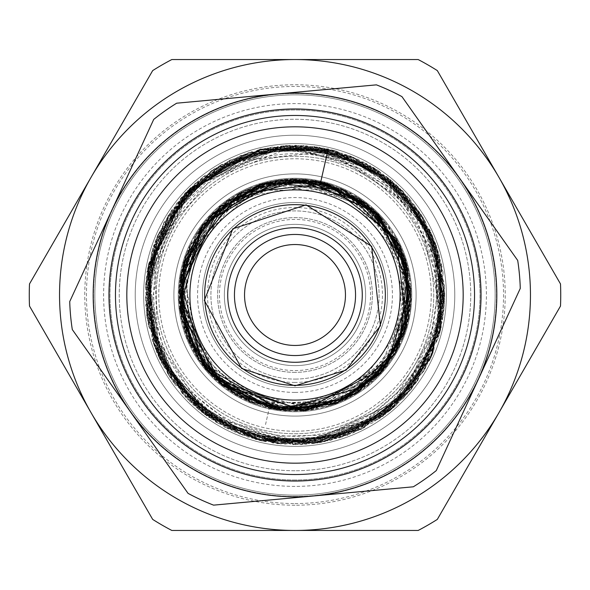 <?xml version="1.0" encoding="UTF-8"?>
<svg xmlns="http://www.w3.org/2000/svg" width="590" height="590" viewBox="0 0 590 590"><rect width="100%" height="100%" fill="white"/><g stroke="black" fill="none" stroke-linecap="round" stroke-linejoin="round"><path stroke-width="0.44" stroke-dasharray="2.95 2.21" d="M295 365.638A70.638 70.638 0 0 0 356.176 259.681A70.638 70.638 0 0 0 233.824 259.681A70.638 70.638 0 0 0 295 365.638A70.638 70.638 0 0 1 233.824 259.681A70.638 70.638 0 0 1 356.176 259.681A70.638 70.638 0 0 1 295 365.638A70.638 70.638 0 0 1 233.824 259.681A70.638 70.638 0 0 1 356.176 259.681A70.638 70.638 0 0 1 295 365.638M295 387.505A92.505 92.505 0 0 0 375.107 248.751A92.505 92.505 0 0 0 214.893 248.751A92.505 92.505 0 0 0 295 387.505A92.505 92.505 0 0 1 214.893 248.751A92.505 92.505 0 0 1 375.107 248.751A92.505 92.505 0 0 1 295 387.505M295 480.002A185.002 185.002 0 0 1 134.786 202.495A185.002 185.002 0 0 1 455.215 202.495A185.002 185.002 0 0 1 295 480.002A185.002 185.002 0 0 0 455.215 202.495A185.002 185.002 0 0 0 134.786 202.495A185.002 185.002 0 0 0 295 480.002M295 530.454A235.454 235.454 0 0 0 530.454 295A235.454 235.454 0 0 0 295 59.546L418.177 59.546A265.729 265.729 0 0 1 437.323 70.601L560.5 283.945A265.729 265.729 0 0 1 560.5 306.055L437.323 519.399A265.729 265.729 0 0 1 418.177 530.454L295 530.454A235.454 235.454 0 0 1 91.089 177.273A235.454 235.454 0 0 1 498.911 177.273A235.454 235.454 0 0 1 295 530.454A235.454 235.454 0 0 1 91.089 177.273A235.454 235.454 0 0 1 498.911 177.273A235.454 235.454 0 0 1 295 530.454A235.454 235.454 0 0 1 91.089 412.727A235.454 235.454 0 0 0 295 530.454L171.823 530.454A265.729 265.729 0 0 1 152.677 519.399L29.5 306.055A265.729 265.729 0 0 1 29.5 283.945L152.677 70.601A265.729 265.729 0 0 1 171.823 59.546L295 59.546A235.454 235.454 0 0 1 498.911 412.727A235.454 235.454 0 0 1 295 530.454M295 416.09A121.09 121.09 0 0 0 399.873 234.451A121.09 121.09 0 0 0 190.128 234.451A121.09 121.09 0 0 0 295 416.09A121.09 121.09 0 0 0 399.873 234.451A121.09 121.09 0 0 0 190.128 234.451A121.09 121.09 0 0 0 295 416.09M295 406.842A111.842 111.842 0 0 0 391.856 239.075A111.842 111.842 0 0 0 198.144 239.075A111.842 111.842 0 0 0 295 406.842A111.842 111.842 0 0 1 198.144 239.075A111.842 111.842 0 0 1 391.856 239.075A111.842 111.842 0 0 1 295 406.842A111.842 111.842 0 0 1 198.144 239.075A111.842 111.842 0 0 1 391.856 239.075A111.842 111.842 0 0 1 295 406.842M295 446.365A151.365 151.365 0 0 0 426.083 219.318A151.365 151.365 0 0 0 163.917 219.318A151.365 151.365 0 0 0 295 446.365A151.365 151.365 0 0 0 426.083 219.318A151.365 151.365 0 0 0 163.917 219.318A151.365 151.365 0 0 0 295 446.365A151.365 151.365 0 0 0 426.083 219.318A151.365 151.365 0 0 0 163.917 219.318A151.365 151.365 0 0 0 295 446.365A151.365 151.365 0 0 0 426.083 219.318A151.365 151.365 0 0 0 163.917 219.318A151.365 151.365 0 0 0 295 446.365M295 503.55A208.55 208.55 0 0 0 475.606 190.725A208.55 208.55 0 0 0 114.394 190.725A208.55 208.55 0 0 0 295 503.55M295 431.231A136.231 136.231 0 0 1 177.022 226.885A136.231 136.231 0 0 1 412.978 226.885A136.231 136.231 0 0 1 295 431.231A136.231 136.231 0 0 0 412.978 226.885A136.231 136.231 0 0 0 177.022 226.885A136.231 136.231 0 0 0 295 431.231M295 496.485A201.485 201.485 0 0 0 469.493 194.257A201.485 201.485 0 0 0 120.508 194.257A201.485 201.485 0 0 0 295 496.485A201.485 201.485 0 0 0 469.493 194.257A201.485 201.485 0 0 0 120.508 194.257A201.485 201.485 0 0 0 295 496.485M295 486.396A191.396 191.396 0 0 1 129.247 199.302A191.396 191.396 0 0 1 460.753 199.302A191.396 191.396 0 0 1 295 486.396M295 454.772A159.772 159.772 0 0 0 433.37 215.114A159.772 159.772 0 0 0 156.63 215.114A159.772 159.772 0 0 0 295 454.772A159.772 159.772 0 0 0 433.37 215.114A159.772 159.772 0 0 0 156.63 215.114A159.772 159.772 0 0 0 295 454.772M295 436.275A141.276 141.276 0 0 1 172.656 224.362A141.276 141.276 0 0 1 417.344 224.362A141.276 141.276 0 0 1 295 436.275M295 439.639A144.639 144.639 0 0 0 420.257 222.681A144.639 144.639 0 0 0 169.743 222.681A144.639 144.639 0 0 0 295 439.639A144.639 144.639 0 0 1 169.743 222.681A144.639 144.639 0 0 1 420.257 222.681A144.639 144.639 0 0 1 295 439.639M295 372.364A77.364 77.364 0 0 1 227.998 256.318A77.364 77.364 0 0 1 362.002 256.318A77.364 77.364 0 0 1 295 372.364A77.364 77.364 0 0 1 227.998 256.318A77.364 77.364 0 0 1 362.002 256.318A77.364 77.364 0 0 1 295 372.364M295 362.275A67.275 67.275 0 0 1 236.738 261.363A67.275 67.275 0 0 1 353.263 261.363A67.275 67.275 0 0 1 295 362.275M295 505.232A210.232 210.232 0 0 1 112.933 189.884A210.232 210.232 0 0 1 477.067 189.884A210.232 210.232 0 0 1 295 505.232M295 496.817A201.817 201.817 0 0 0 469.78 194.088A201.817 201.817 0 0 0 120.22 194.088A201.817 201.817 0 0 0 295 496.817A201.817 201.817 0 0 1 120.22 194.088A201.817 201.817 0 0 1 469.78 194.088A201.817 201.817 0 0 1 295 496.817A201.817 201.817 0 0 0 469.78 194.088A201.817 201.817 0 0 0 120.22 194.088A201.817 201.817 0 0 0 295 496.817M91.089 412.727A235.454 235.454 0 0 1 295 59.546M295 463.187A168.187 168.187 0 0 1 149.351 210.91A168.187 168.187 0 0 1 440.649 210.91A168.187 168.187 0 0 1 295 463.187A168.187 168.187 0 0 1 149.351 210.91A168.187 168.187 0 0 1 440.649 210.91A168.187 168.187 0 0 1 295 463.187A168.187 168.187 0 0 1 149.351 210.91A168.187 168.187 0 0 1 440.649 210.91A168.187 168.187 0 0 1 295 463.187M295 470.754A175.754 175.754 0 0 1 142.795 207.127A175.754 175.754 0 0 1 447.205 207.127A175.754 175.754 0 0 1 295 470.754A175.754 175.754 0 0 1 142.795 207.127A175.754 175.754 0 0 1 447.205 207.127A175.754 175.754 0 0 1 295 470.754M295 345.452A50.452 50.452 0 0 1 251.303 269.77A50.452 50.452 0 0 1 338.697 269.77A50.452 50.452 0 0 1 295 345.452M390.455 339.014A105.116 105.116 0 0 0 285.39 190.327A105.116 105.116 0 0 0 209.155 355.659A105.116 105.116 0 0 0 390.455 339.014M447.729 365.424A168.187 168.187 0 0 0 279.623 127.521A168.187 168.187 0 0 0 157.648 392.055A168.187 168.187 0 0 0 447.729 365.424A168.187 168.187 0 0 0 279.623 127.521A168.187 168.187 0 0 0 157.648 392.055A168.187 168.187 0 0 0 447.729 365.424A168.187 168.187 0 0 0 279.623 127.521A168.187 168.187 0 0 0 157.648 392.055A168.187 168.187 0 0 0 447.729 365.424M313.452 495.976L213.58 505.143A225.365 225.365 0 0 1 188.055 493.373L72.297 329.559A225.365 225.365 0 0 1 69.731 301.571L153.717 119.416A225.365 225.365 0 0 1 176.675 103.198L376.42 84.857A225.365 225.365 0 0 1 401.945 96.627L517.703 260.441A225.365 225.365 0 0 1 520.269 288.429L478.276 379.51A201.817 201.817 0 0 0 276.548 94.024A201.817 201.817 0 0 0 130.176 411.466A201.817 201.817 0 0 0 478.276 379.51L436.283 470.584A225.365 225.365 0 0 1 413.325 486.802L313.452 495.976A201.817 201.817 0 0 0 459.824 178.534A201.817 201.817 0 0 0 111.724 210.49A201.817 201.817 0 0 0 313.452 495.976M476.75 378.802A200.135 200.135 0 0 0 276.703 95.698A200.135 200.135 0 0 0 131.548 410.5A200.135 200.135 0 0 0 476.75 378.802A200.135 200.135 0 0 0 276.703 95.698A200.135 200.135 0 0 0 131.548 410.5A200.135 200.135 0 0 0 476.75 378.802M478.276 379.51A201.817 201.817 0 0 0 276.548 94.024A201.817 201.817 0 0 0 130.176 411.466A201.817 201.817 0 0 0 478.276 379.51M320.739 181.845L328.202 149.049L387.999 177.774L430.051 230.366L444.69 295.391L429.999 359.708L389.171 411.355L329.552 440.627L262.439 441.136L202.658 412.712L158.268 355.984L145.737 283.864L168.202 215.416L219.163 165.915L287.242 145.524L357.879 159.153L414.689 205.261L442.987 271.577L433.724 351.013L385.285 414.438L311.092 443.864L232.298 430.781L175.215 384.835L146.866 316.137L154.609 243.228L195.32 183.387L259.43 149.646L332.738 150.103L397.815 186.285L437.308 248.125L442.891 317.715L416.68 382.231L363.927 427.883L296.18 444.749L224.34 426.843L169.876 377.158L145.804 307.117L158.319 234.274L203.152 176.779L271.053 147.257L343.682 153.415L404.106 192.48L439.307 255.374L441.003 328.276L407.248 393.965L347.436 435.346L280.693 443.96L216.235 422.351L168.511 374.997L146.305 311.926L153.702 245.462L189.744 188.542L247.925 152.958L314.758 146.534L409.327 198.269L444.609 299.491L403.059 398.619L305.325 444.174L227.556 428.65L168.762 375.41L145.465 299.654L163.961 222.349L213.809 169.337L283.421 145.737L354.789 157.81L411.813 201.411L441.999 266.592L437.987 339.213L399.548 402.122L336.934 438.554L261.488 440.87L193.653 405.131L152.781 341.647L147.957 267.181L179.662 199.656L240.713 155.487L316.786 146.903L386.524 176.528L436.659 246.841L439.808 333.084L396.126 405.323L321.801 442.308L239.297 433.952L173.077 381.863L145.383 299.971L167.427 216.928L211.552 170.635L272.204 147.05L336.403 151.136L392.35 181.233L430.685 231.804L444.676 294.462L430.848 358.071L391.871 408.966L317.442 443.038L235.1 432.19L172.28 380.757L145.708 305.377L161.771 226.848L217.186 167.177L297.382 145.354L375.196 168.762L433.864 239.097L440.302 331.027L393.913 407.373L314.168 443.481L227.843 428.783L163.57 366.729L146.556 276.245L185.334 192.959L238.766 156.269L303.474 145.501L366.036 163.297L414.888 205.453L441.475 264.313L440.745 329.294L411.945 388.323L361.655 429.137L293.267 444.602L224.842 427.278L172.678 381.273L146.984 317.435L152.581 248.855L188.933 189.383L249.275 152.412L318.829 147.345L388.043 177.679L433.871 239.23L443.392 314.146L415.928 383.22L358.609 430.449L284.542 444.285L211.854 419.401L161.564 363.042L147.869 267.454L194.936 183.615L283.045 145.819L376.641 169.426L420.626 213.705L443.061 272.595L439.255 335.024L410.574 390.123L362.046 428.878L301.512 444.595L239.304 433.879L187.384 399.231L154.351 345.924L145.826 283.045L163.673 223.013L204.472 175.82L261.075 149.211L323.932 148.112L382.143 173.335L424.38 219.539L444.373 285.767L432.116 355.084L390.233 410.522L328.483 440.885L259.829 440.531L198.225 409.231L156.881 352.68L145.649 284.115L190.091 188.195L286.371 145.494L386.797 176.889L441.858 266.658L425.958 367.341L349.361 434.461L247.697 437.05L167.737 373.691L146.703 315.458L151.379 252.867L180.835 198.159L229.657 160.333L289.594 145.435L350.844 156.203L402.955 191.241L435.442 243.589L438.06 338.8L382.74 416.348L291.888 444.609L202.215 412.299L161.631 362.946L145.45 300.081L157.058 236.878L193.756 184.714L248.715 152.603L312.442 146.394L373.647 167.619L419.52 212.142L444.654 299.042L414.674 384.931L342.871 436.807L255.994 439.557L182.281 393.486L146.357 312.39L163.747 223.094L228.618 160.723L299.189 145.479L369.724 165.266L421.673 215.291L444.189 282.971L432.89 353.292L389.702 410.913L323.578 441.954L251.488 438.097L189.914 401.672L152.08 339.634L147.677 268.266L176.403 203.697L231.737 159.396L302.169 145.435L371.892 166.675L422.801 216.855L444.454 287.308L429.778 360.225L382.6 416.334L315.031 443.326L242.645 435.28L182.067 393.191L148.606 326.196L151.468 252.963L190.533 187.775L257.985 150L333.911 150.443L399.106 187.406L438.193 251.325L441.217 327.044L405.817 395.588L341.787 437.234L256.466 439.587L183.173 394.467L147.131 318.047L157.582 235.506L210.615 171.395L291.01 145.354L374.414 168.098L430.921 232.593L444.713 293.577L432.19 354.804L395.868 405.714L341.861 437.05L258.472 440.221L186.322 397.903L148.171 324.006L155.354 240.698L197.982 181.152L264.372 148.429L337.074 151.342L399.297 187.635L437.404 248.788L442.301 321.661L411.319 389.275L352.776 432.949L273.133 443.083L198.749 409.667L153.548 343.859L148.311 265.22L183.77 194.781L251.443 151.814L333.483 150.369L402.823 191.308L439.226 254.939L440.627 329.574L406.761 394.636L346.817 435.435L274.66 443.326L206.64 415.913L159.462 358.329L145.413 286.556L170.311 212.245L230.041 160.082L306.594 145.745L378.987 171.034L429.328 229.016L444.381 305.613L417.772 380.565L357.879 430.951L277.086 443.54L201.81 412.167L154.211 345.799L148.614 264.32L181.595 197.237L244.4 154.174L319.116 147.279L386.893 176.801L432.175 235.248L444.019 309.16L417.845 380.484L361.205 429.38L280.862 443.968L203.816 413.76L155.251 348.594L147.603 268.966L182.015 196.935L249.445 152.404L331.661 149.86L402.469 190.673L436.29 245.558L443.953 310.075L423.76 371.309L380.159 418.148L320.886 442.493L256.488 439.705L198.778 409.541L159.455 358.698L146.276 278.62L176.882 203.041L241.008 155.428L319.234 147.242L390.779 179.95L436.327 245.624L441.158 327.059L403.619 398.154L307.316 444.241L205.062 414.63L148.348 324.655L165.864 219.546L214.023 169.02L281.26 146.003L350.711 156.107L407.277 195.991L439.808 257.129L441.254 327.207L409.902 390.904L353.572 432.765L279.682 443.827L208.078 416.879L159.824 359.347L145.553 286.519L167.84 215.903L221.965 164.315L295.634 145.31L368.027 164.47L432.632 236.096L439.978 332.251L387.21 412.808L296.018 444.565L211.884 419.468L156.21 351.131L148.297 265.419L187.768 190.541L261.532 149.137L347.643 154.897L417.514 208.948L444.668 291.984L431.261 356.987L390.351 410.352L330.909 440.192L265.043 441.652L205.047 414.63L162.051 363.809L145.398 298.525L158.4 233.47L201.345 178.313L264.394 148.451L334.183 150.516L395.58 184.006L431.961 234.791L444.676 296.586L430.958 357.592L393.891 407.38L339.825 437.854L277.566 443.717L217.88 423.281L172.125 380.734L145.863 282.625L187.863 190.504L278.635 146.209L377.453 169.979L425.361 221.582L444.654 289.609L430.833 357.909L388.102 412.174L325.518 441.541L255.581 439.417L193.402 404.991L154.713 346.832L146.18 278.34L170.222 212.304L220.734 164.986L286.216 145.531L353.661 157.338L409.49 198.513L440.848 261.296L440.457 330.326L391.738 409.18L306.092 444.27L218.285 423.495L158.924 357.444L147.574 269.283L189.265 189.021L272.042 147.072L363.617 162.103L421.319 214.738L444.654 289.439L427.042 365.387L373.61 422.484L319.456 442.67L261.141 440.782L208.425 417.093L168.792 375.454L147.743 321.933L148.555 264.018L171.572 210.195L212.924 169.964L265.906 148.097L323.91 148.12L418.281 210.033L442.655 320.016L383.035 416.238L300.317 444.536L215.984 422.152L159.057 357.592L147.043 272.13M265.53 424.557L269.261 408.155L265.53 424.557M295 382.453A87.453 87.453 0 0 1 219.259 251.274A87.453 87.453 0 0 1 370.741 251.274A87.453 87.453 0 0 1 295 382.453M295 411.046A116.046 116.046 0 0 0 395.499 236.974A116.046 116.046 0 0 0 194.501 236.974A116.046 116.046 0 0 0 295 411.046M295 370.564A75.564 75.564 0 0 0 360.438 257.218A75.564 75.564 0 0 0 229.562 257.218A75.564 75.564 0 0 0 295 370.564M295 392.424A97.424 97.424 0 0 0 379.377 246.288A97.424 97.424 0 0 0 210.623 246.288A97.424 97.424 0 0 0 295 392.424M295 411.768A116.768 116.768 0 0 1 193.874 236.619A116.768 116.768 0 0 1 396.126 236.619A116.768 116.768 0 0 1 295 411.768A116.768 116.768 0 0 0 396.126 236.619A116.768 116.768 0 0 0 193.874 236.619A116.768 116.768 0 0 0 295 411.768M295 379.09A84.09 84.09 0 0 0 367.828 252.955A84.09 84.09 0 0 0 222.172 252.955A84.09 84.09 0 0 0 295 379.09A84.09 84.09 0 0 1 222.172 252.955A84.09 84.09 0 0 1 367.828 252.955A84.09 84.09 0 0 1 295 379.09M421.002 353.1A138.753 138.753 0 0 1 181.683 375.07A138.753 138.753 0 0 1 282.315 156.829A138.753 138.753 0 0 1 421.002 353.1A138.753 138.753 0 0 0 282.315 156.829A138.753 138.753 0 0 0 181.683 375.07A138.753 138.753 0 0 0 421.002 353.1M320.754 181.801L379.481 215.424L409.165 274.269L402.646 338.38L363.484 388.685L303.105 410.706L239.083 396.731L192.141 348.624L179.478 283.406L201.345 226.508L249.496 188.203L309.403 179.854L364.679 202.164L401.554 249.091L410.205 309.145L386.509 366.287L337.989 402.904L251.215 402.476L189.154 342.561L185.577 256.326L243.073 191.337L294.86 178.925L347.628 191.647L388.545 226.331L409.349 275.014L406.281 327.893L379.739 374.355L334.478 404.091L281.194 410.234L207.555 371.272L178.991 293.201L209.716 216.294L284.409 179.382L357.488 197.185L404.224 255.706L405.433 330.57L360.542 390.816L310.2 410.006L256.149 404.393L211.087 375.159L184.124 329.331L180.481 276.312L201.279 226.671L242.837 191.293L295.022 179.058L356.301 196.463L399.039 243.692L410.419 306.35L387.092 365.778L337.753 402.874L275.382 409.372L219.524 383.08L185.304 332.922L181.182 272.433L208.661 217.408L261.709 183.918L323.622 182.435L388.124 225.874L410.942 299.986L381.811 371.892L313.843 409.593L246.517 400.389L195.511 354.723L179.131 289.69L200.637 227.379L252.631 186.978L319.36 181.528L379.156 215.092L409.408 276.172L398.744 346.957L348.668 397.94L278.185 409.74L214.052 378.109L186.234 335.341L179.508 284.026L230.439 198.535L328.586 183.977L373.551 209.553L402.461 251.465L410.109 309.883L387.357 365.247L341.175 401.488L283.989 410.537L229.54 390.787L191.027 346.529L179.154 288.053L197.547 231.914L235.882 195.194L287.101 179.22L339.493 187.841L382.394 218.684L407.211 265.205L408.627 318.268L385.867 367.157L344.14 400.035L255.61 404.157L190.238 344.899L185.378 256.967L244.186 190.585L343.557 189.545L407.078 264.822L389.717 362.009L303.061 410.861L250.698 402.21L207.038 370.69L182.539 323.372L181.572 270.589L204.111 222.873L246.06 189.818L299.049 178.999L350.335 193.078L397.852 241.185L410.338 307.574L383.684 369.753L326.956 406.665L271.835 408.671L221.198 384.577L188.129 340.12L179.279 286.069L196.16 234.127L235.499 195.371L289.144 179.065L343.439 189.656L391.672 230.793L411.024 292.139L395.44 353.144L351.264 396.51L291.136 410.95L231.332 392.033L189.515 343.454L179.95 280.67L219.207 207.179L297.375 178.947L374.503 210.387L410.728 285.649L403.051 337.251L372.895 380.926L327.31 406.473L275.515 409.416L227.593 389.548L193.041 350.357L179.087 299.137L188.837 247.874L263.391 183.291L360.674 199.243L408.192 269.483L395.647 352.65L330.09 405.618L245.543 399.858L199.774 361.36L179.426 305.126L189.796 246.266L228.013 200.15L277.219 180.378L330.12 184.397L375.601 211.552L404.452 256.2L400.699 342.886L338.579 402.564L252.255 402.918L189.538 343.159L179.832 280.597L205.195 221.508L256.591 185.474L318.239 181.278L373.315 209.406L406.488 262.764L406.599 326.875L373.19 380.616L281.017 410.168L198.919 360.18L182.826 265.404L244.326 190.718L301.756 179.131L358.373 197.805L397.785 241.052L411.046 297.301L395.507 353.019L354.457 394.688L297.382 411.031L240.307 397.395L189.84 343.955L181.41 271.179L218.529 207.82L286.165 179.22L373.706 209.708L410.979 293.68L375.336 378.721L288.178 410.92L209.472 373.337L178.947 292.19L213.366 212.614L293.65 179.05L343.476 189.545L384.444 221.014L408.892 317.273L349.981 397.166L300.126 410.95L250.101 401.893L203.587 366.501L180.201 311.904L186.462 253.877L219.62 206.766L271.267 181.418L329.316 184.132L379.459 215.416L407.683 267.049L393.073 357.134L318.386 408.597L229.355 390.691L180.363 313.393L184.552 259.674L212.334 213.521L257.978 185.09L311.601 180.039L368.927 205.593L404.961 257.8L408.287 320.046L379.628 374.385L327.221 406.444L264.903 407.085L210.409 374.362L181.292 318.725L196.145 234.319L264.401 183.033L349.383 192.561L404.836 257.919L394.135 355.254L313.401 409.608L220.033 383.515L179.05 294.808L195.806 234.835L242.424 191.58L303.584 179.257L361.441 199.833L400.617 246.974L410.286 308.275L386.162 366.832L335.356 403.693L268.059 407.845L209.848 373.846L180.481 313.334L189.508 246.539L223.116 203.926L272.823 181.042L326.934 183.46L373.728 209.76L403.641 254.327L410.234 308.26L391.266 359.856L351.367 396.318L294.993 411.082L237.711 395.897L195.954 355.541L179.072 300.804L190.504 244.607L228.072 200.239L283.48 179.537L341.234 188.505L400.381 246.436L406.082 328.615L355.8 393.781L274.719 409.158L208.602 372.438L179.22 302.928L198.933 229.997L259.482 184.626L320.436 181.772L375.255 211.191L406.68 263.398L407.535 323.379L378.36 375.719L326.145 406.783L264.032 406.864L211.382 375.329L179.006 293.237L213.617 212.282L295.096 178.925L376.885 212.621L410.928 291.335L381.988 371.818L305.908 410.485L223.588 386.339L180.179 311.387L200.644 227.401L273.362 181.064L358.425 197.694L399.673 245.027L410.537 306.594L387.475 365.055L337.443 402.896L275.368 409.379L218.293 382.069L184.419 330.267L181.831 269.21L210.755 215.225L264.084 183.166L327.487 183.578L380.683 216.891L409.991 279.321L398.434 347.658L351.316 396.436L286.15 410.758L223.935 386.738L184.817 331.425L183.785 262.144L221.951 204.715L274.608 180.776L333.217 185.408L381.413 217.548L407.941 268.303L406.938 325.614L378.109 376.014L327.45 406.355L269.261 408.147M328.188 149.115L391.376 180.415L432.654 236.31L444.418 303.798L425.102 369.052L378.36 419.276L313.047 443.636L242.925 435.287L185.186 396.849L155 347.886L145.413 290.619L190.762 187.524L295.568 145.376L352.636 156.837L400.219 188.697L435.568 243.412L444.071 308.902L423.886 371.103L379.709 418.443L319.743 442.633L254.526 439.071L196.381 407.683L158.076 355.165L153.946 245.034L226.059 162.08L335.43 150.885L423.399 217.939L444.506 301.475L416.356 382.748L347.827 434.955L261.798 440.959"/><path stroke-width="0.89" d="M295 59.546A235.454 235.454 0 0 0 91.089 412.727L152.677 519.399A265.729 265.729 0 0 0 171.823 530.454L418.177 530.454A265.729 265.729 0 0 0 437.323 519.399L560.5 306.055A265.729 265.729 0 0 0 560.5 283.945L437.323 70.601A265.729 265.729 0 0 0 418.177 59.546L171.823 59.546A265.729 265.729 0 0 0 152.677 70.601L29.5 283.945A265.729 265.729 0 0 0 29.5 306.055L91.089 412.727A235.454 235.454 0 0 1 295 59.546A235.454 235.454 0 0 1 498.911 412.727A235.454 235.454 0 0 1 91.089 412.727M295 362.275A67.275 67.275 0 0 0 353.263 261.363A67.275 67.275 0 0 0 236.738 261.363A67.275 67.275 0 0 0 295 362.275M295 345.452A50.452 50.452 0 0 1 251.303 269.77A50.452 50.452 0 0 1 338.697 269.77A50.452 50.452 0 0 1 295 345.452M390.455 339.014A105.116 105.116 0 0 1 209.155 355.659A105.116 105.116 0 0 1 285.39 190.327A105.116 105.116 0 0 1 390.455 339.014A105.116 105.116 0 0 1 209.155 355.659A105.116 105.116 0 0 1 285.39 190.327A105.116 105.116 0 0 1 390.455 339.014M478.276 379.51A201.817 201.817 0 0 0 276.548 94.024A201.817 201.817 0 0 0 130.176 411.466A201.817 201.817 0 0 0 478.276 379.51L520.269 288.429A225.365 225.365 0 0 0 517.703 260.441L401.945 96.627A225.365 225.365 0 0 0 376.42 84.857L176.675 103.198A225.365 225.365 0 0 0 153.717 119.416L69.731 301.571A225.365 225.365 0 0 0 72.297 329.559L188.055 493.373A225.365 225.365 0 0 0 213.58 505.143L413.325 486.802A225.365 225.365 0 0 0 436.283 470.584L478.276 379.51A201.817 201.817 0 0 0 276.548 94.024A201.817 201.817 0 0 0 130.176 411.466A201.817 201.817 0 0 0 478.276 379.51M447.729 365.424A168.187 168.187 0 0 0 279.623 127.521A168.187 168.187 0 0 0 157.648 392.055A168.187 168.187 0 0 0 447.729 365.424M328.202 149.049L320.739 181.845M295 355.549A60.549 60.549 0 0 1 242.564 264.726A60.549 60.549 0 0 1 347.436 264.726A60.549 60.549 0 0 1 295 355.549M295 385.344A90.344 90.344 0 0 1 216.759 249.828A90.344 90.344 0 0 1 373.241 249.828A90.344 90.344 0 0 1 295 385.344M463.939 372.895A186.034 186.034 0 0 0 277.993 109.747A186.034 186.034 0 0 0 143.068 402.358A186.034 186.034 0 0 0 463.939 372.895M458.039 370.173A179.537 179.537 0 0 1 148.378 398.604A179.537 179.537 0 0 1 278.583 116.215A179.537 179.537 0 0 1 458.039 370.173M295 385.816L241.62 368.477L204.339 300.376L232.829 228.795L306.055 204.855L371.678 246.34L380.447 325.761L346.05 370.114L295 385.816M320.739 181.853L373.087 209.214L405.537 259.556L408.664 318.401L383.021 370.608L335.349 403.796L276.887 409.622L222.216 385.336L187.17 338.041L180.887 274.328L209.185 216.899L262.439 183.645L324.397 182.716L378.013 213.927L408.132 269.32L404.379 333.638L367.622 385.558L280.729 410.109L202.798 365.402L180.164 278.303L227.017 200.888L305.399 179.493L378.544 214.384L410.795 288.746L386.649 366.302L303.231 410.728L214.996 379.038L178.947 292.072L219.62 206.64L292.625 178.969L366.442 203.609L408.147 269.232L398.921 346.809L345.15 399.651L270.604 408.494L206.367 369.864L178.991 299.786L202.289 225.1L267.484 182.273L345.12 190.408L400.123 245.927L410.972 300.177L394.858 354.155L355.881 393.744L303.865 410.692L249.968 401.915L205.563 369.008L181.359 318.349L183.63 262.513L239.422 193.181L327.406 183.601L396.569 238.921L406.348 327.494L380.668 373.271L337.119 403.162L285.339 410.618L235.919 394.865L198.321 359.118L179.98 309.979L185.245 257.218L212.938 213.123L259.74 184.419L315.687 180.828L366.154 203.373L400.168 245.919L410.965 299.189L396.015 352.09L357.658 392.593L305.509 410.647L221.752 384.872L179.67 308.518L203.063 224.333L278.701 180.208L320.754 181.801M147.043 272.13L185.157 193.35L260.227 149.277L328.188 149.115"/></g></svg>
